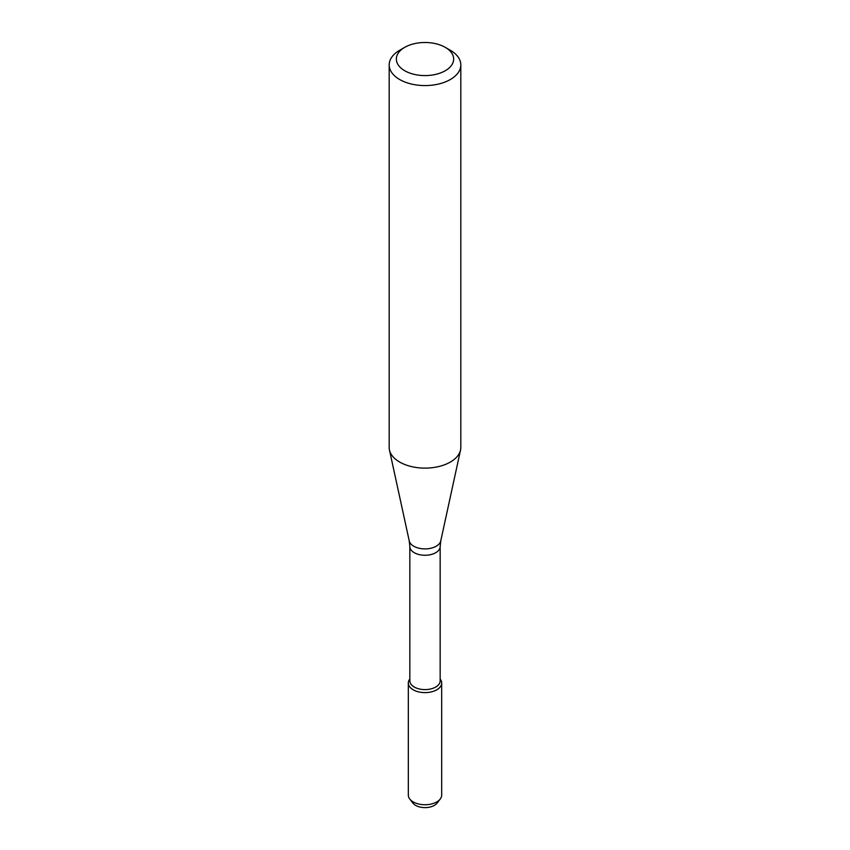 <?xml version="1.0" encoding="UTF-8"?>
<svg xmlns="http://www.w3.org/2000/svg" width="850" height="850" viewBox="0 0 850 850"><rect width="100%" height="100%" fill="white"/><g stroke="black" fill="none" stroke-linecap="round" stroke-linejoin="round"><path stroke-width="1.27" d="M441.681 682.996A16.681 9.626 180 0 0 440.162 678.98L440.226 679.065A16.681 9.626 180 0 1 436.794 689.807A16.681 9.626 180 0 1 415.544 690.923A16.681 9.626 180 0 1 409.774 679.065L409.838 678.98A16.681 9.626 180 0 0 408.319 682.996L408.319 795.111A16.681 9.626 180 0 0 409.774 799.043A16.681 9.626 180 0 0 436.794 801.922A16.681 9.626 180 0 0 440.226 799.043A16.681 9.626 180 0 0 441.681 795.111L441.681 682.996A16.681 9.626 180 0 1 436.794 689.807A16.681 9.626 180 0 1 418.614 691.889A16.681 9.626 180 0 1 408.319 682.996M409.838 546.508A15.162 8.755 180 0 0 419.199 554.593A15.162 8.755 180 0 0 435.721 552.702A15.162 8.755 180 0 0 440.162 546.508L440.162 680.85A15.162 8.755 180 0 1 435.721 687.044A15.162 8.755 180 0 1 419.199 688.936A15.162 8.755 180 0 1 409.838 680.85L409.838 546.508L409.233 540.876L389.459 450.022A35.817 20.676 180 0 1 389.183 447.44L389.183 64.897A35.817 20.676 180 0 1 399.67 50.267L404.738 47.345A28.656 16.543 180 0 1 445.262 47.345A28.656 16.543 180 0 1 445.262 70.741A28.656 16.543 180 0 1 404.738 70.741A28.656 16.543 180 0 1 404.738 47.345M445.262 47.345L450.33 50.267A35.817 20.676 180 0 1 460.817 64.897L460.817 447.44A35.817 20.676 180 0 1 460.541 450.022A35.817 20.676 180 0 1 450.33 462.071A35.817 20.676 180 0 1 413.387 467.001A35.817 20.676 180 0 1 389.459 450.022M460.817 64.897A35.817 20.676 180 0 1 450.33 79.517A35.817 20.676 180 0 1 411.294 84.001A35.817 20.676 180 0 1 389.183 64.897M440.226 799.043L437.081 803.101A13.239 7.639 180 0 1 434.361 805.386A13.239 7.639 180 0 1 412.919 803.101L409.774 799.043M440.162 546.508L440.767 540.876A15.895 9.169 180 0 1 436.231 546.221A15.895 9.169 180 0 1 419.847 548.409A15.895 9.169 180 0 1 409.233 540.876M440.767 540.876L460.541 450.022"/></g></svg>
